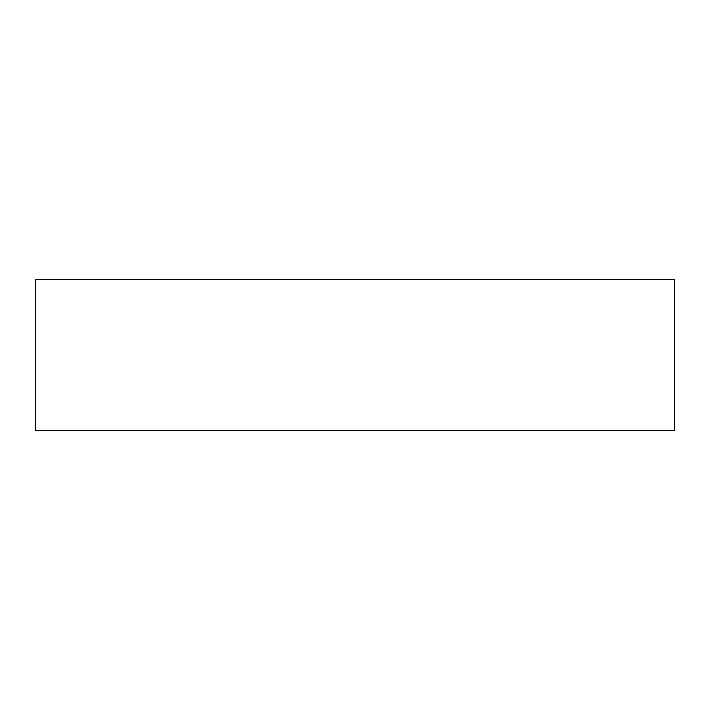 <?xml version="1.0" encoding="UTF-8"?>
<svg xmlns="http://www.w3.org/2000/svg" width="710" height="710" viewBox="0 0 710 710"><rect width="100%" height="100%" fill="white"/><g stroke="black" fill="none" stroke-linecap="round" stroke-linejoin="round"><path stroke-width="1.06" d="M35.5 430.473L674.5 430.473L674.5 279.527L35.5 279.527L35.5 430.473"/></g></svg>

